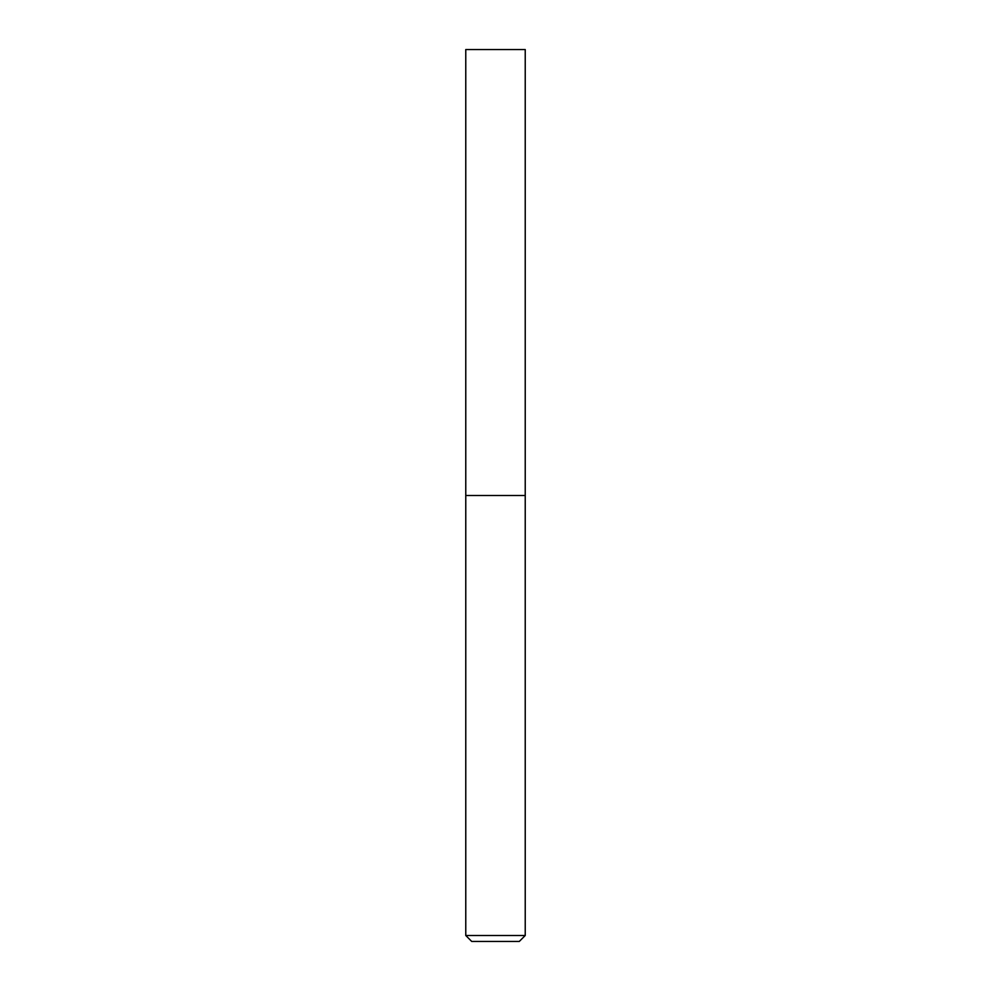 <?xml version="1.0" encoding="UTF-8"?>
<svg xmlns="http://www.w3.org/2000/svg" width="991" height="991" viewBox="0 0 991 991"><rect width="100%" height="100%" fill="white"/><g stroke="black" fill="none" stroke-linecap="round" stroke-linejoin="round"><path stroke-width="1.49" d="M495.5 495.5L525.23 495.5L525.23 49.55L465.77 49.55L465.77 495.5L525.23 495.5L525.23 935.504L465.77 935.504L465.77 495.5L495.5 495.5M465.77 935.504L471.716 941.45L519.284 941.45L525.23 935.504"/></g></svg>
